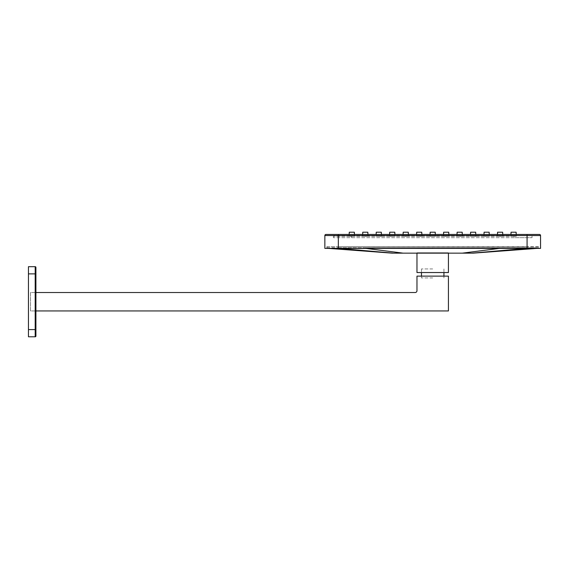 <?xml version="1.0" encoding="UTF-8"?>
<svg xmlns="http://www.w3.org/2000/svg" width="569" height="569" viewBox="0 0 569 569"><rect width="100%" height="100%" fill="white"/><g stroke="black" fill="none" stroke-linecap="round" stroke-linejoin="round"><path stroke-width="0.43" stroke-dasharray="2.85 2.13" d="M28.45 329.6L28.45 273.881L35.193 273.881L35.193 329.6L28.45 329.6L28.45 336.791L35.193 336.791A0.718 0.718 0 0 0 35.911 336.073A0.718 0.718 0 0 1 35.193 336.791L35.193 329.6L35.911 329.6L35.911 267.409M35.911 273.881L35.193 273.881L35.193 266.69L28.45 266.69L28.45 273.881M35.911 292.53L30.52 292.53L30.52 310.951L448.429 310.951L448.429 276.129L416.97 276.129L416.97 290.731A1.799 1.799 0 0 1 415.178 292.53L30.52 292.53L30.52 310.951L35.911 310.951M432.703 268.938L421.465 268.938L432.703 268.938M432.703 277.928L421.465 277.928L432.703 277.928M527.072 248.383L338.335 248.383L338.335 235.53L527.072 235.53L527.072 248.383L540.55 248.383L540.55 235.53A1.081 1.081 0 0 0 539.469 234.456L325.93 234.456A1.081 1.081 0 0 0 324.856 235.53L324.856 248.383L338.335 248.383M416.97 253.148L416.97 272.537L448.429 272.537L448.429 252.764L416.97 252.764L448.429 252.764L448.429 253.148M354.558 236.249L354.345 232.209L354.558 236.249L354.345 232.209L354.558 236.249L354.466 234.456L354.558 236.249L354.466 234.456L354.558 236.249L354.466 234.456L354.558 236.249L354.466 234.456L354.558 236.249L354.466 234.456L354.558 236.249L354.466 234.456L354.558 236.249L351.813 236.249L354.558 236.249L351.813 236.249L354.558 236.249L351.813 236.249L354.558 236.249L351.813 236.249L354.558 236.249L351.813 236.249L354.558 236.249L351.813 236.249L354.558 236.249L351.813 236.249L354.558 236.249L351.813 236.249L354.558 236.249L351.813 236.249L354.558 236.249L351.813 236.249L354.558 236.249L351.813 236.249L354.558 236.249L351.813 236.249L354.558 236.249L351.813 236.249L354.558 236.249L351.813 236.249L354.558 236.249L351.813 236.249L354.558 236.249L351.813 236.249L354.558 236.249L351.813 236.249L354.558 236.249L354.345 232.209L349.288 232.209L351.813 232.209L349.288 232.209L351.813 232.209L349.288 232.209L351.813 232.209L349.288 232.209L351.813 232.209L349.288 232.209L351.813 232.209L349.288 232.209L351.813 232.209L349.288 232.209L351.813 232.209L349.288 232.209L351.813 232.209L349.288 232.209L351.813 232.209L349.288 232.209L351.813 232.209L349.288 232.209L351.813 232.209L349.288 232.209L351.813 232.209L349.288 232.209L351.813 232.209L349.288 232.209L351.813 232.209L349.288 232.209L351.813 232.209L349.288 232.209L351.813 232.209L349.288 232.209L349.074 236.249L351.813 236.249L349.074 236.249L351.813 236.249L349.074 236.249L351.813 236.249L349.074 236.249L351.813 236.249L349.074 236.249L351.813 236.249L349.074 236.249L351.813 236.249L349.074 236.249L351.813 236.249L349.074 236.249L351.813 236.249L349.074 236.249L351.813 236.249L349.074 236.249L351.813 236.249L349.074 236.249L351.813 236.249L349.074 236.249L351.813 236.249L349.074 236.249L351.813 236.249L349.074 236.249L351.813 236.249L349.074 236.249L351.813 236.249L349.074 236.249L351.813 236.249L349.074 236.249L351.813 236.249L349.074 236.249L349.288 232.209M367.823 232.209L362.766 232.209L365.298 232.209L362.766 232.209L365.298 232.209L362.766 232.209L365.298 232.209L362.766 232.209L365.298 232.209L362.766 232.209L365.298 232.209L362.766 232.209L365.298 232.209L362.766 232.209L365.298 232.209L362.766 232.209L365.298 232.209L362.766 232.209L365.298 232.209L362.766 232.209L365.298 232.209L362.766 232.209L365.298 232.209L362.766 232.209L365.298 232.209L362.766 232.209L365.298 232.209L362.766 232.209L365.298 232.209L362.766 232.209L365.298 232.209L362.766 232.209L365.298 232.209L362.766 232.209L362.553 236.249L365.298 236.249L362.553 236.249L365.298 236.249L362.553 236.249L365.298 236.249L362.553 236.249L365.298 236.249L362.553 236.249L365.298 236.249L362.553 236.249L365.298 236.249L362.553 236.249L365.298 236.249L362.553 236.249L365.298 236.249L362.553 236.249L365.298 236.249L362.553 236.249L365.298 236.249L362.553 236.249L365.298 236.249L362.553 236.249L365.298 236.249L362.553 236.249L365.298 236.249L362.553 236.249L365.298 236.249L362.553 236.249L365.298 236.249L362.553 236.249L365.298 236.249L362.553 236.249L365.298 236.249L362.553 236.249L362.766 232.209M381.308 232.209L376.251 232.209M378.776 236.249L381.522 236.249L378.776 236.249M394.907 234.456L395 236.249L392.261 236.249L395 236.249L392.261 236.249L395 236.249L392.261 236.249L395 236.249L392.261 236.249L395 236.249L392.261 236.249L395 236.249L392.261 236.249L395 236.249L392.261 236.249L395 236.249L392.261 236.249L395 236.249L392.261 236.249L395 236.249L392.261 236.249L395 236.249L392.261 236.249L395 236.249L392.261 236.249L395 236.249L392.261 236.249L395 236.249L392.261 236.249L395 236.249L392.261 236.249L395 236.249L392.261 236.249L395 236.249L392.261 236.249L395 236.249L394.786 232.209L389.729 232.209L392.261 232.209L389.729 232.209L392.261 232.209L389.729 232.209L392.261 232.209L389.729 232.209L392.261 232.209L389.729 232.209L392.261 232.209L389.729 232.209L392.261 232.209L389.729 232.209L392.261 232.209L389.729 232.209L392.261 232.209L389.729 232.209L392.261 232.209L389.729 232.209L392.261 232.209L389.729 232.209L392.261 232.209L389.729 232.209L392.261 232.209L389.729 232.209L392.261 232.209L389.729 232.209L392.261 232.209L389.729 232.209L392.261 232.209L389.729 232.209L392.261 232.209L389.729 232.209L389.516 236.249L392.261 236.249L389.516 236.249L392.261 236.249L389.516 236.249L392.261 236.249L389.516 236.249L392.261 236.249L389.516 236.249L392.261 236.249L389.516 236.249L392.261 236.249L389.516 236.249L392.261 236.249L389.516 236.249L392.261 236.249L389.516 236.249L392.261 236.249L389.516 236.249L392.261 236.249L389.516 236.249L392.261 236.249L389.516 236.249L392.261 236.249L389.516 236.249L392.261 236.249L389.516 236.249L392.261 236.249L389.516 236.249L392.261 236.249L389.516 236.249L392.261 236.249L389.516 236.249L392.261 236.249L389.516 236.249L389.729 232.209M408.386 234.456L408.272 232.209L408.478 236.249L408.272 232.209L408.478 236.249L408.386 234.456L408.478 236.249L405.74 236.249L408.478 236.249L405.74 236.249L408.478 236.249L405.74 236.249L408.478 236.249L405.74 236.249L408.478 236.249L405.74 236.249L408.478 236.249L405.74 236.249L408.478 236.249L405.74 236.249L408.478 236.249L405.74 236.249L408.478 236.249L405.74 236.249L408.478 236.249L405.74 236.249L408.478 236.249L405.74 236.249L408.478 236.249L405.74 236.249L408.478 236.249L405.74 236.249L408.478 236.249L405.74 236.249L408.478 236.249L405.74 236.249L408.478 236.249L405.74 236.249L408.478 236.249L405.74 236.249L408.478 236.249L408.272 232.209L403.208 232.209L405.74 232.209L403.208 232.209L405.74 232.209L403.208 232.209L405.74 232.209L403.208 232.209L405.74 232.209L403.208 232.209L405.74 232.209L403.208 232.209L405.74 232.209L403.208 232.209L405.74 232.209L403.208 232.209L405.74 232.209L403.208 232.209L405.74 232.209L403.208 232.209L405.74 232.209L403.208 232.209L405.74 232.209L403.208 232.209L405.74 232.209L403.208 232.209L405.74 232.209L403.208 232.209L405.74 232.209L403.208 232.209L405.74 232.209L403.208 232.209L405.74 232.209L403.208 232.209L403.001 236.249L405.74 236.249L403.001 236.249L405.74 236.249L403.001 236.249L405.74 236.249L403.001 236.249L405.74 236.249L403.001 236.249L405.74 236.249L403.001 236.249L405.74 236.249L403.001 236.249L405.74 236.249L403.001 236.249L405.74 236.249L403.001 236.249L405.74 236.249L403.001 236.249L405.74 236.249L403.001 236.249L405.74 236.249L403.001 236.249L405.74 236.249L403.001 236.249L405.74 236.249L403.001 236.249L405.74 236.249L403.001 236.249L405.74 236.249L403.001 236.249L405.74 236.249L403.001 236.249L405.74 236.249L403.001 236.249L403.208 232.209M421.75 232.209L421.963 236.249L421.75 232.209L421.963 236.249L421.75 232.209L421.963 236.249L421.75 232.209L421.963 236.249L421.871 234.456L421.963 236.249L421.871 234.456L421.963 236.249L421.871 234.456L421.963 236.249L419.218 236.249L421.963 236.249L419.218 236.249L421.963 236.249L419.218 236.249L421.963 236.249L419.218 236.249L421.963 236.249L419.218 236.249L421.963 236.249L419.218 236.249L421.963 236.249L419.218 236.249L421.963 236.249L419.218 236.249L421.963 236.249L419.218 236.249L421.963 236.249L419.218 236.249L421.963 236.249L419.218 236.249L421.963 236.249L419.218 236.249L421.963 236.249L419.218 236.249L421.963 236.249L419.218 236.249L421.963 236.249L419.218 236.249L421.963 236.249L419.218 236.249L421.963 236.249L419.218 236.249L421.963 236.249L421.75 232.209L416.693 232.209L419.218 232.209L416.693 232.209L419.218 232.209L416.693 232.209L419.218 232.209L416.693 232.209L419.218 232.209L416.693 232.209L419.218 232.209L416.693 232.209L419.218 232.209L416.693 232.209L419.218 232.209L416.693 232.209L419.218 232.209L416.693 232.209L419.218 232.209L416.693 232.209L419.218 232.209L416.693 232.209L419.218 232.209L416.693 232.209L419.218 232.209L416.693 232.209L419.218 232.209L416.693 232.209L419.218 232.209L416.693 232.209L419.218 232.209L416.693 232.209L419.218 232.209L416.693 232.209L416.48 236.249L419.218 236.249L416.48 236.249L419.218 236.249L416.48 236.249L419.218 236.249L416.48 236.249L419.218 236.249L416.48 236.249L419.218 236.249L416.48 236.249L419.218 236.249L416.48 236.249L419.218 236.249L416.48 236.249L419.218 236.249L416.48 236.249L419.218 236.249L416.48 236.249L419.218 236.249L416.48 236.249L419.218 236.249L416.48 236.249L419.218 236.249L416.48 236.249L419.218 236.249L416.48 236.249L419.218 236.249L416.48 236.249L419.218 236.249L416.48 236.249L419.218 236.249L416.48 236.249L419.218 236.249L416.48 236.249L416.693 232.209M435.349 234.456L435.441 236.249L432.703 236.249L435.441 236.249L432.703 236.249L435.441 236.249L432.703 236.249L435.441 236.249L432.703 236.249L435.441 236.249L432.703 236.249L435.441 236.249L432.703 236.249L435.441 236.249L432.703 236.249L435.441 236.249L432.703 236.249L435.441 236.249L432.703 236.249L435.441 236.249L432.703 236.249L435.441 236.249L432.703 236.249L435.441 236.249L432.703 236.249L435.441 236.249L432.703 236.249L435.441 236.249L432.703 236.249L435.441 236.249L432.703 236.249L435.441 236.249L432.703 236.249L435.441 236.249L432.703 236.249L435.441 236.249L435.228 232.209L430.171 232.209L432.703 232.209L430.171 232.209L432.703 232.209L430.171 232.209L432.703 232.209L430.171 232.209L432.703 232.209L430.171 232.209L432.703 232.209L430.171 232.209L432.703 232.209L430.171 232.209L432.703 232.209L430.171 232.209L432.703 232.209L430.171 232.209L432.703 232.209L430.171 232.209L432.703 232.209L430.171 232.209L432.703 232.209L430.171 232.209L432.703 232.209L430.171 232.209L432.703 232.209L430.171 232.209L432.703 232.209L430.171 232.209L432.703 232.209L430.171 232.209L432.703 232.209L430.171 232.209L429.958 236.249L432.703 236.249L429.958 236.249L432.703 236.249L429.958 236.249L432.703 236.249L429.958 236.249L432.703 236.249L429.958 236.249L432.703 236.249L429.958 236.249L432.703 236.249L429.958 236.249L432.703 236.249L429.958 236.249L432.703 236.249L429.958 236.249L432.703 236.249L429.958 236.249L432.703 236.249L429.958 236.249L432.703 236.249L429.958 236.249L432.703 236.249L429.958 236.249L432.703 236.249L429.958 236.249L432.703 236.249L429.958 236.249L432.703 236.249L429.958 236.249L432.703 236.249L429.958 236.249L432.703 236.249L429.958 236.249L430.171 232.209M448.827 234.456L448.927 236.249L446.181 236.249L448.927 236.249L446.181 236.249L448.927 236.249L446.181 236.249L448.927 236.249L446.181 236.249L448.927 236.249L446.181 236.249L448.927 236.249L446.181 236.249L448.927 236.249L446.181 236.249L448.927 236.249L446.181 236.249L448.927 236.249L446.181 236.249L448.927 236.249L446.181 236.249L448.927 236.249L446.181 236.249L448.927 236.249L446.181 236.249L448.927 236.249L446.181 236.249L448.927 236.249L446.181 236.249L448.927 236.249L446.181 236.249L448.927 236.249L446.181 236.249L448.927 236.249L446.181 236.249L448.927 236.249L448.713 232.209L443.656 232.209L446.181 232.209L443.656 232.209L446.181 232.209L443.656 232.209L446.181 232.209L443.656 232.209L446.181 232.209L443.656 232.209L446.181 232.209L443.656 232.209L446.181 232.209L443.656 232.209L446.181 232.209L443.656 232.209L446.181 232.209L443.656 232.209L446.181 232.209L443.656 232.209L446.181 232.209L443.656 232.209L446.181 232.209L443.656 232.209L446.181 232.209L443.656 232.209L446.181 232.209L443.656 232.209L446.181 232.209L443.656 232.209L446.181 232.209L443.656 232.209L446.181 232.209L443.656 232.209L443.443 236.249L446.181 236.249L443.443 236.249L446.181 236.249L443.443 236.249L446.181 236.249L443.443 236.249L446.181 236.249L443.443 236.249L446.181 236.249L443.443 236.249L446.181 236.249L443.443 236.249L446.181 236.249L443.443 236.249L446.181 236.249L443.443 236.249L446.181 236.249L443.443 236.249L446.181 236.249L443.443 236.249L446.181 236.249L443.443 236.249L446.181 236.249L443.443 236.249L446.181 236.249L443.443 236.249L446.181 236.249L443.443 236.249L446.181 236.249L443.443 236.249L446.181 236.249L443.443 236.249L446.181 236.249L443.443 236.249L443.656 232.209M462.192 232.209L462.405 236.249L462.192 232.209L462.405 236.249L462.192 232.209L462.405 236.249L462.192 232.209L462.405 236.249L462.313 234.456L462.405 236.249L462.313 234.456L462.405 236.249L462.313 234.456L462.405 236.249L459.667 236.249L462.405 236.249L459.667 236.249L462.405 236.249L459.667 236.249L462.405 236.249L459.667 236.249L462.405 236.249L459.667 236.249L462.405 236.249L459.667 236.249L462.405 236.249L459.667 236.249L462.405 236.249L459.667 236.249L462.405 236.249L459.667 236.249L462.405 236.249L459.667 236.249L462.405 236.249L459.667 236.249L462.405 236.249L459.667 236.249L462.405 236.249L459.667 236.249L462.405 236.249L459.667 236.249L462.405 236.249L459.667 236.249L462.405 236.249L459.667 236.249L462.405 236.249L459.667 236.249L462.405 236.249L462.192 232.209L457.135 232.209L459.667 232.209L457.135 232.209L459.667 232.209L457.135 232.209L459.667 232.209L457.135 232.209L459.667 232.209L457.135 232.209L459.667 232.209L457.135 232.209L459.667 232.209L457.135 232.209L459.667 232.209L457.135 232.209L459.667 232.209L457.135 232.209L459.667 232.209L457.135 232.209L459.667 232.209L457.135 232.209L459.667 232.209L457.135 232.209L459.667 232.209L457.135 232.209L459.667 232.209L457.135 232.209L459.667 232.209L457.135 232.209L459.667 232.209L457.135 232.209L459.667 232.209L457.135 232.209L456.921 236.249L459.667 236.249L456.921 236.249L459.667 236.249L456.921 236.249L459.667 236.249L456.921 236.249L459.667 236.249L456.921 236.249L459.667 236.249L456.921 236.249L459.667 236.249L456.921 236.249L459.667 236.249L456.921 236.249L459.667 236.249L456.921 236.249L459.667 236.249L456.921 236.249L459.667 236.249L456.921 236.249L459.667 236.249L456.921 236.249L459.667 236.249L456.921 236.249L459.667 236.249L456.921 236.249L459.667 236.249L456.921 236.249L459.667 236.249L456.921 236.249L459.667 236.249L456.921 236.249L459.667 236.249L456.921 236.249L457.135 232.209M475.791 234.456L475.677 232.209L475.883 236.249L475.677 232.209L475.883 236.249L475.791 234.456L475.883 236.249L473.145 236.249L475.883 236.249L473.145 236.249L475.883 236.249L473.145 236.249L475.883 236.249L473.145 236.249L475.883 236.249L473.145 236.249L475.883 236.249L473.145 236.249L475.883 236.249L473.145 236.249L475.883 236.249L473.145 236.249L475.883 236.249L473.145 236.249L475.883 236.249L473.145 236.249L475.883 236.249L473.145 236.249L475.883 236.249L473.145 236.249L475.883 236.249L473.145 236.249L475.883 236.249L473.145 236.249L475.883 236.249L473.145 236.249L475.883 236.249L473.145 236.249L475.883 236.249L473.145 236.249L475.883 236.249L475.677 232.209L470.613 232.209L473.145 232.209L470.613 232.209L473.145 232.209L470.613 232.209L473.145 232.209L470.613 232.209L473.145 232.209L470.613 232.209L473.145 232.209L470.613 232.209L473.145 232.209L470.613 232.209L473.145 232.209L470.613 232.209L473.145 232.209L470.613 232.209L473.145 232.209L470.613 232.209L473.145 232.209L470.613 232.209L473.145 232.209L470.613 232.209L473.145 232.209L470.613 232.209L473.145 232.209L470.613 232.209L473.145 232.209L470.613 232.209L473.145 232.209L470.613 232.209L473.145 232.209L470.613 232.209L470.407 236.249L473.145 236.249L470.407 236.249L473.145 236.249L470.407 236.249L473.145 236.249L470.407 236.249L473.145 236.249L470.407 236.249L473.145 236.249L470.407 236.249L473.145 236.249L470.407 236.249L473.145 236.249L470.407 236.249L473.145 236.249L470.407 236.249L473.145 236.249L470.407 236.249L473.145 236.249L470.407 236.249L473.145 236.249L470.407 236.249L473.145 236.249L470.407 236.249L473.145 236.249L470.407 236.249L473.145 236.249L470.407 236.249L473.145 236.249L470.407 236.249L473.145 236.249L470.407 236.249L473.145 236.249L470.407 236.249L470.613 232.209M489.368 236.249L489.155 232.209L489.368 236.249L489.155 232.209L489.368 236.249L489.155 232.209L489.368 236.249L489.155 232.209L489.368 236.249L489.155 232.209L489.368 236.249L489.276 234.456L489.368 236.249L489.276 234.456L489.368 236.249L489.276 234.456L489.368 236.249L486.623 236.249L489.368 236.249L486.623 236.249L489.368 236.249L486.623 236.249L489.368 236.249L486.623 236.249L489.368 236.249L486.623 236.249L489.368 236.249L486.623 236.249L489.368 236.249L486.623 236.249L489.368 236.249L486.623 236.249L489.368 236.249L486.623 236.249L489.368 236.249L486.623 236.249L489.368 236.249L486.623 236.249L489.368 236.249L486.623 236.249L489.368 236.249L486.623 236.249L489.368 236.249L486.623 236.249L489.368 236.249L486.623 236.249L489.368 236.249L486.623 236.249L489.368 236.249L486.623 236.249L489.368 236.249L489.155 232.209L484.098 232.209L486.623 232.209L484.098 232.209L486.623 232.209L484.098 232.209L486.623 232.209L484.098 232.209L486.623 232.209L484.098 232.209L486.623 232.209L484.098 232.209L486.623 232.209L484.098 232.209L486.623 232.209L484.098 232.209L486.623 232.209L484.098 232.209L486.623 232.209L484.098 232.209L486.623 232.209L484.098 232.209L486.623 232.209L484.098 232.209L486.623 232.209L484.098 232.209L486.623 232.209L484.098 232.209L486.623 232.209L484.098 232.209L486.623 232.209L484.098 232.209L486.623 232.209L484.098 232.209L483.885 236.249L486.623 236.249L483.885 236.249L486.623 236.249L483.885 236.249L486.623 236.249L483.885 236.249L486.623 236.249L483.885 236.249L486.623 236.249L483.885 236.249L486.623 236.249L483.885 236.249L486.623 236.249L483.885 236.249L486.623 236.249L483.885 236.249L486.623 236.249L483.885 236.249L486.623 236.249L483.885 236.249L486.623 236.249L483.885 236.249L486.623 236.249L483.885 236.249L486.623 236.249L483.885 236.249L486.623 236.249L483.885 236.249L486.623 236.249L483.885 236.249L486.623 236.249L483.885 236.249L486.623 236.249L483.885 236.249L484.098 232.209M502.754 234.456L502.847 236.249L500.108 236.249L502.847 236.249L500.108 236.249L502.847 236.249L500.108 236.249L502.847 236.249L500.108 236.249L502.847 236.249L500.108 236.249L502.847 236.249L500.108 236.249L502.847 236.249L500.108 236.249L502.847 236.249L500.108 236.249L502.847 236.249L500.108 236.249L502.847 236.249L500.108 236.249L502.847 236.249L500.108 236.249L502.847 236.249L500.108 236.249L502.847 236.249L500.108 236.249L502.847 236.249L500.108 236.249L502.847 236.249L500.108 236.249L502.847 236.249L500.108 236.249L502.847 236.249L500.108 236.249L502.847 236.249L502.633 232.209L497.576 232.209L500.108 232.209L497.576 232.209L500.108 232.209L497.576 232.209L500.108 232.209L497.576 232.209L500.108 232.209L497.576 232.209L500.108 232.209L497.576 232.209L500.108 232.209L497.576 232.209L500.108 232.209L497.576 232.209L500.108 232.209L497.576 232.209L500.108 232.209L497.576 232.209L500.108 232.209L497.576 232.209L500.108 232.209L497.576 232.209L500.108 232.209L497.576 232.209L500.108 232.209L497.576 232.209L500.108 232.209L497.576 232.209L500.108 232.209L497.576 232.209L500.108 232.209L497.576 232.209L497.363 236.249L500.108 236.249L497.363 236.249L500.108 236.249L497.363 236.249L500.108 236.249L497.363 236.249L500.108 236.249L497.363 236.249L500.108 236.249L497.363 236.249L500.108 236.249L497.363 236.249L500.108 236.249L497.363 236.249L500.108 236.249L497.363 236.249L500.108 236.249L497.363 236.249L500.108 236.249L497.363 236.249L500.108 236.249L497.363 236.249L500.108 236.249L497.363 236.249L500.108 236.249L497.363 236.249L500.108 236.249L497.363 236.249L500.108 236.249L497.363 236.249L500.108 236.249L497.363 236.249L500.108 236.249L497.363 236.249L497.576 232.209M516.232 234.456L516.332 236.249L513.587 236.249L516.332 236.249L513.587 236.249L516.332 236.249L513.587 236.249L516.332 236.249L513.587 236.249L516.332 236.249L513.587 236.249L516.332 236.249L513.587 236.249L516.332 236.249L513.587 236.249L516.332 236.249L513.587 236.249L516.332 236.249L513.587 236.249L516.332 236.249L513.587 236.249L516.332 236.249L513.587 236.249L516.332 236.249L513.587 236.249L516.332 236.249L513.587 236.249L516.332 236.249L513.587 236.249L516.332 236.249L513.587 236.249L516.332 236.249L513.587 236.249L516.332 236.249L513.587 236.249L516.332 236.249L516.119 232.209L511.062 232.209L513.587 232.209L511.062 232.209L513.587 232.209L511.062 232.209L513.587 232.209L511.062 232.209L513.587 232.209L511.062 232.209L513.587 232.209L511.062 232.209L513.587 232.209L511.062 232.209L513.587 232.209L511.062 232.209L513.587 232.209L511.062 232.209L513.587 232.209L511.062 232.209L513.587 232.209L511.062 232.209L513.587 232.209L511.062 232.209L513.587 232.209L511.062 232.209L513.587 232.209L511.062 232.209L513.587 232.209L511.062 232.209L513.587 232.209L511.062 232.209L513.587 232.209L511.062 232.209L510.848 236.249L513.587 236.249L510.848 236.249L513.587 236.249L510.848 236.249L513.587 236.249L510.848 236.249L513.587 236.249L510.848 236.249L513.587 236.249L510.848 236.249L513.587 236.249L510.848 236.249L513.587 236.249L510.848 236.249L513.587 236.249L510.848 236.249L513.587 236.249L510.848 236.249L513.587 236.249L510.848 236.249L513.587 236.249L510.848 236.249L513.587 236.249L510.848 236.249L513.587 236.249L510.848 236.249L513.587 236.249L510.848 236.249L513.587 236.249L510.848 236.249L513.587 236.249L510.848 236.249L513.587 236.249L510.848 236.249L511.062 232.209M365.298 236.249L368.036 236.249L365.298 236.249M513.857 236.249L333.391 236.249L513.857 236.249L513.857 237.693L532.015 237.693L333.391 237.693L513.857 237.693L513.857 236.249M532.015 236.249L532.015 237.693L532.015 236.249M333.391 236.249L333.391 237.693L333.391 236.249M328.356 248.383L392.261 253.148L473.145 253.148L537.854 248.397L499.475 248.397L462.362 253.148M538.395 246.583L527.157 246.583L538.395 246.583L538.516 247.686A0.718 0.718 0.5 0 1 537.854 248.397L537.854 248.397A0.718 0.718 0.5 0 0 538.516 247.686L527.157 247.679L538.516 247.686A0.718 0.718 0.5 0 1 537.94 248.383M530.329 248.383L537.051 248.383M538.53 246.726L527.157 246.726L538.53 246.726L538.516 247.686A0.718 0.718 -179.5 0 1 537.933 248.383A0.718 0.718 -179.5 0 0 538.516 247.686M327.011 246.583L527.157 246.583L327.011 246.583L326.883 247.686A0.718 0.718 0.9 0 0 327.467 248.383A0.718 0.718 -0.5 0 1 326.883 247.686L338.242 247.679L326.883 247.686A0.718 0.718 -0.5 0 0 327.467 248.383A0.718 0.718 179.5 0 1 326.883 247.686L326.883 247.686A0.718 0.718 179.5 0 0 327.474 248.383M499.475 248.383L499.475 247.686L365.931 247.686L527.157 247.679L527.157 246.726L338.242 246.583L527.157 246.583L527.157 247.679L499.475 247.686L499.475 248.397L335.077 248.383M326.876 246.726L326.883 247.686M365.931 248.383L365.931 247.686L338.242 247.679L338.242 246.726L338.242 247.679L365.931 247.686L365.931 248.397L403.044 253.148M527.072 234.456L527.072 235.53L540.55 235.53M324.856 235.53L338.335 235.53L338.335 234.456M351.542 236.249L351.542 237.693L351.542 236.249M536.083 248.383A0.718 0.597 90.1 0 0 536.652 247.671A0.718 0.597 -89.9 0 1 536.083 248.383L473.145 253.148M526.631 248.383L526.631 247.679L526.631 248.39L472.057 253.148M527.157 247.679L527.164 248.39L527.157 247.679M432.703 247.686L432.703 248.383M393.35 253.148L338.768 248.39L338.768 247.679L338.768 248.383M338.242 247.679L338.242 248.39L338.242 247.679M392.261 253.148L329.323 248.383A0.718 0.597 -90.1 0 1 328.754 247.671A0.718 0.597 89.9 0 0 329.323 248.383L329.351 248.383M443.934 268.938L443.934 272.537M443.934 276.129L443.934 277.928M421.465 268.938L421.465 272.537M421.465 276.129L421.465 277.928M349.167 234.456L349.074 236.249M362.652 234.456L362.553 236.249M376.13 234.456L376.038 236.249M389.609 234.456L389.516 236.249M403.094 234.456L403.001 236.249M416.572 234.456L416.48 236.249M430.057 234.456L429.958 236.249M443.536 234.456L443.443 236.249M457.014 234.456L456.921 236.249M470.499 234.456L470.407 236.249M483.977 234.456L483.885 236.249M497.462 234.456L497.363 236.249M510.941 234.456L510.848 236.249M516.119 232.209L516.332 236.249M502.633 232.209L502.847 236.249M475.677 232.209L475.883 236.249M462.313 234.456L462.405 236.249M448.713 232.209L448.927 236.249M435.228 232.209L435.441 236.249M421.871 234.456L421.963 236.249M408.272 232.209L408.478 236.249M394.786 232.209L395 236.249M381.422 234.456L381.522 236.249M367.944 234.456L368.036 236.249"/><path stroke-width="0.85" d="M28.45 273.881L28.45 266.69L35.193 266.69A0.718 0.718 0 0 1 35.911 267.409L35.911 336.073L35.911 329.6L35.193 329.6L35.193 273.881L28.45 273.881L28.45 329.6L35.193 329.6L35.193 336.791L28.45 336.791L28.45 329.6M35.911 336.073A0.718 0.718 0 0 1 35.193 336.791M35.193 266.69A0.718 0.718 0 0 1 35.911 267.409A0.718 0.718 0 0 0 35.193 266.69L35.193 273.881L35.911 273.881M35.911 310.951L448.429 310.951L448.429 276.129L416.97 276.129L416.97 290.731A1.799 1.799 0 0 1 415.178 292.53L35.911 292.53M338.335 248.383L324.856 248.383L324.856 235.53A1.081 1.081 0 0 1 325.93 234.456L539.469 234.456A1.081 1.081 0 0 1 540.55 235.53L540.55 248.383L527.072 248.383L527.072 235.53L338.335 235.53L338.335 248.383L527.072 248.383M448.429 253.148L448.429 272.537L416.97 272.537L416.97 253.148M349.167 234.456L349.288 232.209L349.167 234.456L349.288 232.209L349.167 234.456L349.288 232.209L354.345 232.209L354.466 234.456L354.345 232.209M362.652 234.456L362.766 232.209L367.823 232.209L367.944 234.456M376.13 234.456L376.251 232.209L376.13 234.456L376.251 232.209L376.13 234.456L376.251 232.209L376.13 234.456L376.251 232.209L376.13 234.456L376.251 232.209L376.13 234.456L376.251 232.209L376.13 234.456L376.251 232.209L376.13 234.456L376.251 232.209L376.13 234.456L376.251 232.209L381.308 232.209L381.422 234.456M389.609 234.456L389.729 232.209L394.786 232.209L394.907 234.456M403.094 234.456L403.208 232.209L408.272 232.209L408.386 234.456M416.572 234.456L416.693 232.209L421.75 232.209L421.871 234.456M430.057 234.456L430.171 232.209L435.228 232.209L435.349 234.456M443.536 234.456L443.656 232.209L448.713 232.209L448.827 234.456M457.014 234.456L457.135 232.209L462.192 232.209L462.313 234.456M470.499 234.456L470.613 232.209L475.677 232.209L475.791 234.456M483.977 234.456L484.098 232.209L489.155 232.209L489.276 234.456L489.155 232.209M497.462 234.456L497.576 232.209L502.633 232.209L502.754 234.456M510.941 234.456L511.062 232.209L516.119 232.209L516.232 234.456M537.051 248.383L473.145 253.148L392.261 253.148L328.356 248.383M432.703 248.383L530.329 248.383M335.077 248.383L365.931 248.397L403.044 253.148M499.475 248.383L462.362 253.148M338.335 234.456L338.335 235.53L324.856 235.53A1.081 1.081 0 0 1 325.93 234.456M539.469 234.456A1.081 1.081 0 0 1 540.55 235.53L527.072 235.53L527.072 234.456M526.631 248.383L472.057 253.148M365.931 248.383L432.703 248.397M338.768 248.383L393.35 253.148M329.351 248.383L392.261 253.148M536.055 248.383L473.145 253.148M443.934 272.537L443.934 276.129M421.465 272.537L421.465 276.129"/></g></svg>
